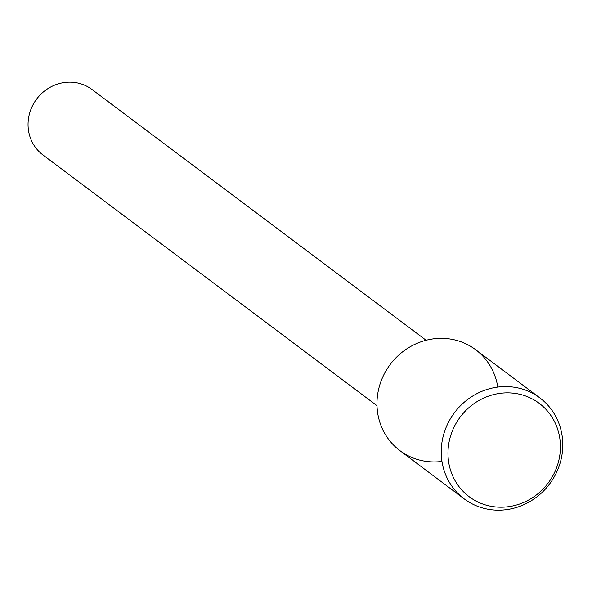 <?xml version="1.0" encoding="UTF-8"?>
<svg xmlns="http://www.w3.org/2000/svg" width="592" height="592" viewBox="0 0 592 592"><rect width="100%" height="100%" fill="white"/><g stroke="black" fill="none" stroke-linecap="round" stroke-linejoin="round"><path stroke-width="0.89" d="M426.107 340.267L92.012 89.503A40.9 38.532 126.9 0 0 63.1 82.717A40.9 38.532 126.9 0 0 29.6 113.324A40.9 38.532 126.9 0 0 42.905 154.926L377 405.69M497.783 387.072A63.092 59.437 126.9 0 0 431.013 339.216A63.092 59.437 126.9 0 0 377.215 409.227A63.092 59.437 126.9 0 0 441.965 461.442M539.882 397.92L475.62 349.68A63.092 59.437 126.9 0 0 431.013 339.216A63.092 59.437 126.9 0 0 379.346 386.435A63.092 59.437 126.9 0 0 399.866 450.601L464.135 498.834A63.092 59.437 126.9 0 0 549.539 484.056A63.092 59.437 126.9 0 0 539.882 397.92A63.092 59.437 126.9 0 0 495.282 387.449A63.092 59.437 126.9 0 0 443.608 434.669A63.092 59.437 126.9 0 0 464.135 498.834M497.976 393.658A58.371 54.989 126.9 0 0 458.918 486.498A58.371 54.989 126.9 0 0 555.71 469.922A58.371 54.989 126.9 0 0 497.976 393.658"/></g></svg>
